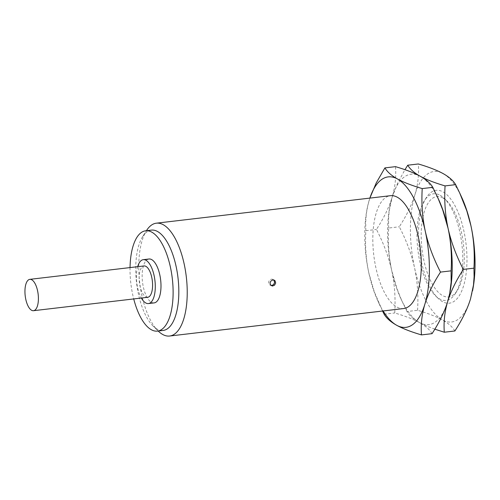 <?xml version="1.0" encoding="UTF-8"?>
<svg xmlns="http://www.w3.org/2000/svg" width="500" height="500" viewBox="0 0 500 500"><rect width="100%" height="100%" fill="white"/><g stroke="black" fill="none" stroke-linecap="round" stroke-linejoin="round"><path stroke-width="0.38" stroke-dasharray="2.5 1.88" d="M442.994 197.981A50.5 20.869 -96.7 0 0 421.188 234.812A50.5 20.869 -96.7 0 0 442.481 295.531A50.5 20.869 83.3 0 0 457.394 290.344A50.5 20.869 83.3 0 0 463.462 244.325A50.5 20.869 83.3 0 0 446.894 200.956A50.5 20.869 83.3 0 0 442.994 197.981M440.15 195.269A53.656 22.175 83.3 0 1 444.3 198.431A53.656 22.175 83.3 0 1 461.906 244.506A53.656 22.175 83.3 0 1 455.456 293.406A53.656 22.175 83.3 0 1 439.613 298.913A53.656 22.175 83.3 0 1 435.462 295.75A53.656 22.175 83.3 0 1 417.856 249.675A53.656 22.175 83.3 0 1 424.312 200.775A53.656 22.175 83.3 0 1 440.15 195.269M426.25 197.719A56.812 23.481 83.3 0 0 419.419 249.494A56.812 23.481 83.3 0 0 438.056 298.281A56.812 23.481 83.3 0 0 442.45 301.625A56.812 23.481 -96.7 0 0 466.975 260.194A56.812 23.481 -96.7 0 0 443.025 191.887A56.812 23.481 83.3 0 0 426.25 197.719L424.312 200.775M454.894 330.981C452.525 326.962 448.344 323.275 442.356 319.919A75.75 31.306 83.3 0 1 414.556 267.819A75.75 31.306 83.3 0 1 414.938 194.656A75.75 31.306 83.3 0 1 443.119 173.594A75.75 31.306 -96.7 0 1 461.719 197.381M449.8 293.075A75.75 31.306 83.3 0 1 447.7 301.537A75.75 31.306 83.3 0 1 419.519 322.6C413.512 319.231 409.331 315.544 406.975 311.537L417.575 310.294C427.975 313.356 436.238 316.562 442.356 319.919A75.75 31.306 -96.7 0 0 470.538 298.856A75.75 31.306 -96.7 0 0 472.638 290.387M417.575 310.294C418.462 295.394 417.456 281.231 414.556 267.819C411.581 254.412 406.5 240.731 399.294 226.781C406.631 215.456 411.844 204.75 414.938 194.656C417.962 184.575 419.094 174.344 418.338 163.969M406.975 311.537L401.531 300.075L397.088 288.988L391.719 270.5C388.819 257.087 387.806 242.925 388.694 228.025L399.294 226.781M434.844 329.188L427.044 326.213L419.519 322.6A75.75 31.306 83.3 0 1 400.919 298.812A75.75 31.306 83.3 0 1 391.719 270.5A75.75 31.306 83.3 0 1 389.994 205.806A75.75 31.306 83.3 0 1 392.1 197.338C395.125 187.256 396.256 177.025 395.5 166.65M388.694 228.025L388.525 219.494L389.144 211.206L392.1 197.338A75.75 31.306 83.3 0 1 420.281 176.275A75.75 31.306 83.3 0 1 438.881 200.062M432.056 333.663C429.688 329.644 425.506 325.956 419.519 322.6C413.4 319.244 405.138 316.038 394.738 312.975C395.625 298.075 394.619 283.913 391.719 270.5C388.744 257.094 383.663 243.412 376.456 229.462C383.794 218.137 389.006 207.431 392.1 197.338L397.644 183.162L404.956 169.688M384.137 314.219L394.738 312.975M382.544 311.031L374.25 291.669L368.881 273.181C365.981 259.769 364.975 245.606 365.863 230.706L376.456 229.462M365.863 230.706L365.688 222.175L366.306 213.888L367.775 205.6L369.869 198.106A75.75 31.306 83.3 0 0 369.263 200.019A75.75 31.306 83.3 0 0 367.163 208.487A75.75 31.306 83.3 0 0 368.881 273.181A75.75 31.306 83.3 0 0 378.081 301.494A75.75 31.306 83.3 0 0 383.125 310.963M403.688 308.544A56.812 23.481 83.3 0 1 396.775 306.994A56.812 23.481 83.3 0 1 373.031 246.713A56.812 23.481 83.3 0 1 390.438 195.694M271.537 279.194A3.156 2.756 -61 0 1 273.05 279.481A3.156 2.756 -61 0 1 274.256 282.762A3.156 2.756 -61 0 1 271.5 285.294A3.156 2.756 119 0 1 269.988 285.006A3.156 2.756 119 0 1 268.781 281.725A3.156 2.756 119 0 1 271.537 279.194M151.387 230.119A50.5 20.869 -96.7 0 0 142.619 236.688L146.5 230.569A56.812 23.481 -96.7 0 0 139.669 282.344A56.812 23.481 -96.7 0 0 158.306 331.131L153.119 326.075A50.5 20.869 -96.7 0 0 157.019 329.05A50.5 20.869 83.3 0 0 163.169 330.431M142.619 236.688A50.5 20.869 -96.7 0 0 136.55 282.712A50.5 20.869 -96.7 0 0 153.119 326.075M130.037 267.587A50.5 20.869 -96.7 0 0 133.719 298.931M154.144 302.894A22.094 9.131 83.3 0 1 151.456 302.288A22.094 9.131 -96.7 0 1 142.225 278.844A22.094 9.131 -96.7 0 1 148.994 259.006M137.669 266.688A22.094 9.131 -96.7 0 0 141.35 298.038M147.7 297.294A15.781 6.525 83.3 0 1 145.781 296.863A15.781 6.525 -96.7 0 1 139.181 280.113A15.781 6.525 -96.7 0 1 144.019 265.944M444.3 198.431L446.894 200.956M455.456 293.406L457.394 290.344M438.056 298.281L435.462 295.75M400.919 298.812L402.994 303.325M389.994 205.806L390.1 205.287M380.156 306.006L378.081 301.494M367.262 207.969L367.163 208.487M274.369 280.212L273.7 279.962M270.75 285.306L271.306 285.738"/><path stroke-width="0.75" d="M472.537 290.906L472.638 290.387A75.75 31.306 -96.7 0 0 470.919 225.694A75.75 31.306 -96.7 0 0 461.719 197.381L459.644 192.869L466.825 210.888L470.919 225.694C473.819 239.106 474.825 253.269 473.938 268.169L474.106 276.7L473.494 284.988L470.538 298.856C467.444 308.95 462.231 319.656 454.894 330.981L444.294 332.225L434.844 329.188M404.956 169.688L407.744 165.212L418.338 163.969C428.769 167.044 437.031 170.25 443.119 173.594C449.125 176.962 453.3 180.65 455.662 184.656L459.644 192.869M383.125 310.963A75.75 31.306 83.3 0 0 396.681 325.281A75.75 31.306 -96.7 0 0 424.862 304.219A75.75 31.306 -96.7 0 0 425.244 231.056A75.75 31.306 -96.7 0 0 397.444 178.956A75.75 31.306 83.3 0 0 369.869 198.106L376.219 182.963L384.906 167.894C387.275 171.912 391.456 175.606 397.444 178.956C403.562 182.312 411.825 185.519 422.225 188.588C421.337 203.487 422.344 217.644 425.244 231.056C428.219 244.462 433.3 258.144 440.506 272.094C433.169 283.419 427.956 294.125 424.862 304.219C421.838 314.306 420.706 324.531 421.463 334.906C411.031 331.831 402.769 328.625 396.681 325.281C390.675 321.912 386.494 318.225 384.137 314.219L382.544 311.031M384.906 167.894L395.5 166.65C405.931 169.725 414.194 172.931 420.281 176.275C426.287 179.644 430.469 183.331 432.825 187.338L438.263 198.8L442.713 209.887L448.081 228.375C451.05 241.781 456.138 255.463 463.344 269.413L473.938 268.169M407.744 165.212C410.112 169.231 414.294 172.919 420.281 176.275C426.4 179.631 434.663 182.838 445.062 185.9C444.175 200.8 445.181 214.963 448.081 228.375A75.75 31.306 83.3 0 1 449.8 293.075L447.7 301.537C444.675 311.619 443.544 321.85 444.294 332.225M422.225 188.588L432.825 187.338M436.806 195.55L438.881 200.062A75.75 31.306 83.3 0 1 448.081 228.375C450.981 241.794 451.987 255.95 451.1 270.85L451.156 282.156L449.7 293.594M445.062 185.9L455.662 184.656M463.344 269.413C456.006 280.738 450.794 291.444 447.7 301.537C444.606 311.631 439.394 322.337 432.056 333.663L421.463 334.906M440.506 272.094L451.1 270.85M169.613 336.031A56.812 23.481 83.3 0 0 187.019 285.012A56.812 23.481 83.3 0 0 163.275 224.737A56.812 23.481 -96.7 0 0 156.363 223.181L390.438 195.694A56.812 23.481 83.3 0 1 397.35 197.25A56.812 23.481 83.3 0 1 421.094 257.525A56.812 23.481 83.3 0 1 403.688 308.544L169.613 336.031A56.812 23.481 83.3 0 1 162.7 334.475A56.812 23.481 -96.7 0 1 158.306 331.131L158.194 331.019M272.844 279.919L274.269 280.163L275.119 280.85L275.694 283.056L274.556 285.206L272.444 286.038L270.587 285.113L270.038 282.919L270.85 281.05L272.844 279.919M156.363 223.181A56.812 23.481 -96.7 0 0 146.5 230.569L146.412 230.706M145.681 230.787A50.5 20.869 -96.7 0 1 151.825 232.175A50.5 20.869 83.3 0 1 172.931 285.75A50.5 20.869 83.3 0 1 157.456 331.106L163.169 330.431A50.5 20.869 83.3 0 0 178.637 285.081A50.5 20.869 83.3 0 0 157.531 231.5A50.5 20.869 -96.7 0 0 151.387 230.119L145.681 230.787A50.5 20.869 -96.7 0 0 130.037 267.587M157.456 331.106A50.5 20.869 83.3 0 1 151.312 329.719A50.5 20.869 -96.7 0 1 133.719 298.931M148.438 303.562A22.094 9.131 83.3 0 0 155.206 283.719A22.094 9.131 83.3 0 0 145.969 260.281A22.094 9.131 -96.7 0 0 143.281 259.675L148.994 259.006A22.094 9.131 -96.7 0 1 151.681 259.606A22.094 9.131 83.3 0 1 160.912 283.05A22.094 9.131 83.3 0 1 154.144 302.894L148.438 303.562A22.094 9.131 83.3 0 1 145.75 302.956A22.094 9.131 -96.7 0 1 141.35 298.038M143.281 259.675A22.094 9.131 -96.7 0 0 137.669 266.688M145.938 266.375A15.781 6.525 83.3 0 1 152.531 283.119A15.781 6.525 83.3 0 1 147.7 297.294L33.519 310.7A15.781 6.525 83.3 0 1 31.594 310.269A15.781 6.525 -96.7 0 1 25 293.525A15.781 6.525 -96.7 0 1 29.838 279.35L144.019 265.944A15.781 6.525 -96.7 0 1 145.938 266.375M29.838 279.35A15.781 6.525 -96.7 0 1 31.756 279.781A15.781 6.525 83.3 0 1 38.35 296.525A15.781 6.525 83.3 0 1 33.519 310.7M273.7 279.962L274.675 282.25L273.925 284.288L272.238 285.319L270.75 285.306"/></g></svg>
